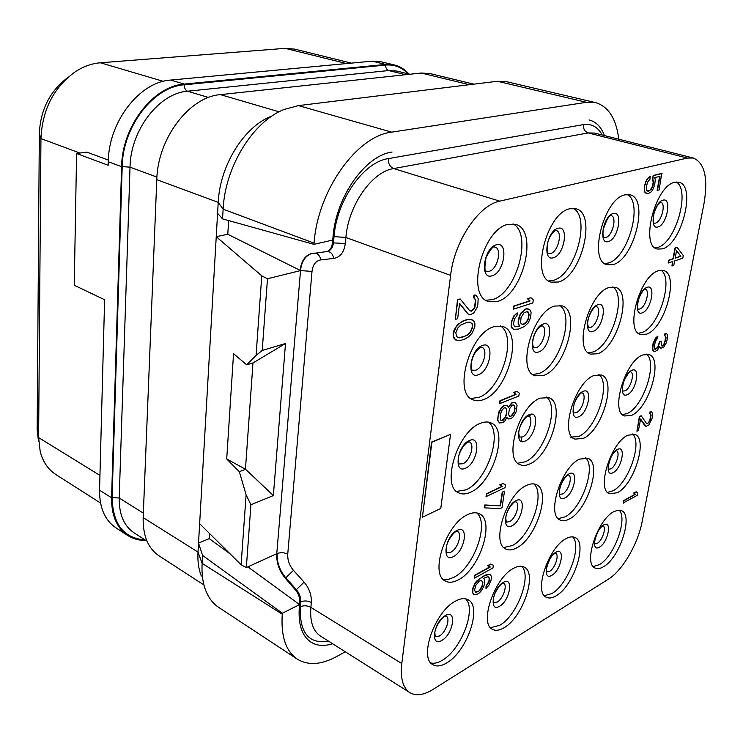 <?xml version="1.0" encoding="UTF-8"?>
<svg xmlns="http://www.w3.org/2000/svg" width="743" height="743" viewBox="0 0 743 743"><rect width="100%" height="100%" fill="white"/><g stroke="black" fill="none" stroke-linecap="round" stroke-linejoin="round"><path stroke-width="1.11" d="M408.947 74.021C404.879 69.396 400.087 66.396 394.589 65.022L381.094 61.771L372.224 61.158L170.593 80.077C139.638 81.814 108.524 121.768 108.283 161.733L108.19 165.271L76.585 153.504L86.801 152.12L108.339 160.051M76.585 153.504L74.254 285.247L104.614 299.754L99.553 490.213C99.46 507.785 104.893 520.304 115.852 527.771L127.712 535.471C133.053 538.889 139.117 540.551 145.916 540.477M394.589 65.022L385.747 64.437L184.283 84.08C153.327 85.919 122.019 126.338 121.611 166.664L111.571 497.764C111.404 515.456 116.79 528.022 127.712 535.471M351.355 63.118L294.581 49.103L285.173 48.351L100.351 62.783C91.983 63.461 83.848 66.303 75.944 71.309C54.025 86.829 42.351 109.258 40.939 138.597L38.608 437.59L40.206 451.549C42.927 461.867 48.156 469.53 55.883 474.545L100.537 503.03M67.427 77.829C49.744 91.268 40.373 109.983 39.323 133.972L37.15 429.742L38.515 441.676M333.031 236.785L332.474 242.84C331.87 247.521 330.041 250.419 326.985 251.533L310.583 253.837C304.639 256.019 301.138 261.629 300.088 270.684L267.471 278.755L261.768 275.857L216.232 236.692L227.785 234.277L228.621 220.578M227.785 234.277L300.525 270.573L276.767 553.711C276.331 562.581 279.127 570.708 285.163 578.091L295.528 590.053C298.602 593.815 300.014 597.911 299.773 602.35L299.327 607.217C298.11 624.101 301.853 635.655 310.574 641.906C316.676 645.862 324.013 646.466 332.585 643.726C324.032 646.466 316.713 645.871 310.62 641.933C301.862 635.702 298.101 624.129 299.327 607.217M201.307 576.039C198.613 569.222 197.508 561.234 198 552.077L199.644 523.666L241.104 564.791L246.332 567.541L276.767 553.711M246.332 567.541L250.93 504.757L273.359 495.562L285.507 343.489L253.112 362.872L246.695 364.841L233.543 353.668L226.708 458.979L239.33 471.684L245.571 469.297L226.708 458.979M267.471 278.755L262.223 350.464L285.507 343.489M199.644 523.666L217.588 213.325L222.556 218.888L223.132 209.182L314.075 243.128L313.973 244.354L332.734 240.035M314.075 243.128C317.595 190.645 356.881 135.811 391.737 132.143L586.478 102.311L595.505 102.599C608.396 106.435 616.17 118.648 618.835 139.21M392.025 152.046C365.389 155.417 335.966 196.923 333.022 236.776C335.938 196.951 365.398 155.389 392.025 152.046L392.025 152.046M604.449 135.579C601.087 126.812 595.951 121.601 589.032 119.948L589.06 119.948C595.96 121.601 601.096 126.821 604.458 135.588M222.556 218.888L313.973 244.354M217.588 213.325L218.219 202.375L223.132 209.182C225.045 166.599 253.14 121.341 284.244 109.416L298.426 105.608L497.438 81.275L506.819 81.749L595.505 102.599M473.885 84.163L429.983 73.566L421.225 73.028L220.392 94.64C189.419 96.748 157.618 138.402 156.782 179.667L143.167 517.62C142.823 535.629 148.061 548.325 158.881 555.718L203.963 584.992M262.223 350.464L256.075 355.395L261.768 275.857M256.075 355.395L246.695 364.841M241.104 564.791L246.109 494.838L239.33 471.684M273.359 495.562L245.571 469.297M252.982 362.909L245.45 469.279M250.93 504.757L246.109 494.838M247.856 566.844L299.568 604.607L282.349 613.235L282.266 614.21C280.808 636.203 285.804 651.174 297.256 659.125C308.234 665.756 321.459 664.846 336.932 656.394L345.272 651.76M297.256 659.125L218.767 607.43C213.157 603.715 208.867 598.217 205.904 590.936C202.802 583.125 201.539 573.93 202.124 563.352L202.598 555.439L198.52 543.124L209.21 538.619L230.098 553.869M282.349 613.235L202.598 555.439M209.21 538.619L209.526 533.465M450.592 275.374L401.787 663.545C400.198 678.192 402.873 687.888 409.811 692.615C415.996 696.219 423.696 695.188 432.89 689.513L608.517 579.085C622.458 570.624 638.07 543.672 642.193 521.382L704.011 203.508C708.246 178.134 704.698 162.968 693.349 158.027L687.424 158.045L499.76 201.149C478.706 205.049 454.344 241.299 450.592 275.374L345.876 237.491L345.309 243.5C344.102 252.258 340.266 257.227 333.802 258.406L320.818 259.874C315.784 260.83 312.849 264.675 312.014 271.427L287.736 554.185C287.476 560.092 289.389 565.479 293.476 570.355L304.101 582.15C309.292 588.354 311.698 595.152 311.336 602.536L310.871 607.365L401.787 663.545M662.394 248.886L657.323 249.044C639.853 246.044 655.363 185.453 674.728 182.295L678.898 182.258C696.507 185.527 681.628 244.326 662.394 248.886M646.614 334.127L640.531 334.499C624.538 331.044 639.844 275.439 658.344 270.758L663.573 270.545C679.669 274.213 665.031 328.174 646.614 334.127M631.587 415.328L624.603 415.978C609.984 412.189 625.058 360.922 642.76 354.959L648.927 354.504C663.62 358.442 649.233 408.204 631.587 415.328M617.247 492.767L609.483 493.742C596.137 489.739 610.941 442.224 627.909 435.184L634.903 434.441C648.295 438.556 634.188 484.668 617.247 492.767M603.557 566.695C600.26 568.692 597.456 569.147 595.124 568.042C582.93 563.918 597.456 519.663 613.737 511.713L617.925 510.19L621.445 510.636C633.658 514.843 619.838 557.779 603.557 566.695M556.173 595.775C552.3 598.115 549.012 598.607 546.309 597.261C533.39 592.44 548.436 547.312 565.98 538.694C569.519 536.734 572.528 536.335 574.998 537.505C587.954 542.362 573.707 586.097 556.173 595.775M569.361 519.004C565.86 520.899 562.822 521.261 560.241 520.072C545.984 515.354 561.318 466.771 579.661 459.109L587.889 458.292C602.202 463.084 587.676 510.181 569.361 519.004M583.209 438.426L574.952 439.122C559.238 434.599 574.813 382.013 594.029 375.475L601.338 375.001C617.145 379.627 602.369 430.615 583.209 438.426M597.771 353.733L590.527 354.114C573.206 349.934 588.967 292.668 609.149 287.495L615.38 287.29C632.832 291.637 617.842 347.157 597.771 353.733M613.086 264.601L607.012 264.74C587.964 261.062 603.836 198.353 625.077 194.824L630.073 194.805C649.308 198.725 634.16 259.53 613.086 264.601M558.402 282.034L551.055 282.136C530.233 277.594 546.551 212.702 569.909 208.746L575.964 208.764C597.038 213.482 581.583 276.359 558.402 282.034M543.746 375.41L535.034 375.782C516.264 370.711 532.564 311.772 554.631 306.042L562.135 305.856C581.091 311.038 565.702 368.138 543.746 375.41M529.852 463.901C526.146 465.657 522.858 465.898 519.989 464.635C503.095 459.22 519.264 405.334 540.17 398.155L548.91 397.663C565.934 403.124 550.693 455.329 529.852 463.901M516.673 547.888C512.494 550.136 508.89 550.526 505.844 549.04C490.649 543.458 506.605 493.854 526.462 485.476C530.233 483.647 533.493 483.359 536.232 484.603C551.52 490.204 536.502 538.238 516.673 547.888M504.144 627.696C499.556 630.463 495.683 631.002 492.525 629.33C478.845 623.702 494.522 577.738 513.45 568.376C517.657 566.055 521.196 565.618 524.084 567.058C537.811 572.686 523.063 617.182 504.144 627.696M446.747 662.905C441.258 666.202 436.661 666.805 432.955 664.706C418.532 658.112 434.952 611.368 455.403 601.171C460.437 598.403 464.644 597.92 468.034 599.722C482.551 606.242 467.198 651.453 446.747 662.905M458.394 579.819C453.369 582.521 449.06 582.939 445.447 581.054C429.278 574.441 445.976 523.861 467.533 514.695C472.074 512.494 475.975 512.187 479.235 513.766C495.525 520.323 479.922 569.259 458.394 579.819M470.69 492.154C466.195 494.271 462.23 494.513 458.793 492.897C440.655 486.396 457.539 431.256 480.34 423.343C484.325 421.708 487.845 421.541 490.891 422.86C509.206 429.333 493.417 482.699 470.69 492.154M483.684 399.511C479.783 401.062 476.244 401.174 473.087 399.845C452.728 393.66 469.687 333.068 493.891 326.706L503.03 326.567C523.629 332.771 507.757 391.431 483.684 399.511M497.429 301.463L488.42 301.5C465.61 295.863 482.467 228.76 508.249 224.302L515.698 224.395C538.833 230.107 523.007 295.092 497.429 301.463M677.179 247.447L675.043 247.939L673 258.75L668.709 260.18L668.198 262.883L672.805 261.545L671.96 266.022L673.79 265.4L674.635 260.932L682.771 258.202L683.281 255.536L677.179 247.447L675.359 248.032L673.316 258.852L669.025 260.282L668.514 262.985M672.452 261.666L671.96 266.022M657.889 336.105L655.512 338.037L653.097 343.396L652.438 348.421L653.097 350.9L653.849 351.374L654.982 351.523L657.481 350.074L659.552 346.461L660.871 348.253L663.861 346.99L666.285 342.857L667.149 339.765L667.316 334.619L666.452 333.403L665.338 333.458L664.929 335.595L666.016 337.108L665.904 339.114L664.047 344.576L662.394 346.052L661.354 345.709L661.121 341.102L659.923 341.594L657.964 347.52L655.382 349.386L654.416 348.616L654.369 345.876L655.558 341.028L657.481 338.26L657.889 336.105L656.896 336.913L653.403 343.507L652.744 348.532L653.403 351.012L654.156 351.476M659.431 346.758L660.871 348.253M666.452 333.403L665.031 333.356L664.632 335.492L665.719 337.006L664.576 342.95L662.682 345.69L661.344 345.699M661.121 341.102L659.617 341.492L657.666 347.408L654.843 349.201M641.228 415.764L639.417 416.377L636.946 431.246L638.451 430.503L640.605 419.052L646.02 426.38L648.983 424.903L652.131 418.235L652.688 413.916L651.537 411.529L650.431 411.687L650.041 413.73L651.137 415.04L650.051 420.714L647.59 423.761L646.559 423.538L641.228 415.764L639.714 416.498L636.946 431.246M640.559 419.303L644.989 425.888L646.02 426.38M651.537 411.529L650.134 411.576L649.744 413.61L650.84 414.928L649.763 420.603L647.896 423.352L646.512 423.473M636.212 491.801L633.575 492.98L635.191 494.16L623.609 500.643L623.173 502.983L637.373 495.293L637.819 492.98L636.212 491.801L633.863 493.111L635.479 494.29L623.897 500.773L623.461 503.113M659.635 176.425L657.128 190.31L659.087 189.985L661.744 173.416L653.171 175.469L652.558 178.905L653.19 182.49L651.982 187.45L649.884 190.31L647.534 191.062M648.137 191.22L646.716 190.357L646.317 187.18L647.524 182.184L649.976 179.23L650.171 176.193L647.051 179.304L645.602 182.007L644.302 187.505L644.785 192.075L647.692 193.83L650.868 192.093L652.456 190.292L654.648 185.1L655.28 179.815L654.722 177.614L659.998 176.332L657.462 190.403M530.939 297.748L527.344 298.686L529.74 300.831L513.673 306.097L513.227 309.209L532.842 302.958L533.307 299.893L530.939 297.748L527.679 298.807L530.075 300.952L514.017 306.218L513.562 309.329M517.379 312.97L513.84 315.886L511.425 321.598L511.175 326.075L512.048 328.211L513.812 329.288L518.53 329.093L524.317 326.586L528.338 322.796L530.706 317.177L531.069 312.255L530.233 310.119L526.973 308.791L525.338 309.339L521.28 313.128L519.663 316.109L518.503 321.366L518.54 323.781L519.729 326.261L515.354 326.818L514.258 326.223L513.469 323.576L514.555 318.812L517.007 315.543L517.379 312.97L516.06 313.908L514.175 316.007L511.76 321.719L511.509 326.205L512.382 328.332L513.812 329.288M528.849 309.134L526.638 308.67L525.004 309.209L520.945 313.007L519.329 315.989L518.168 321.245L518.205 323.651L519.394 326.14L515.14 326.697M516.914 391.357L513.385 392.518L515.763 394.292L499.937 400.756L499.51 403.7L518.837 396.028L519.273 393.131L516.914 391.357L513.71 392.657L516.079 394.431L500.262 400.895L499.835 403.839M507.283 405.344L503.856 405.585L501.674 407.405L498.646 412.328L497.513 420.101L499.407 422.934L502.835 422.646L504.999 420.817L507.042 417.241L508.296 418.959L510.952 418.718L513.088 416.907L516.051 412.059L517.063 405.344L515.252 402.492L512.196 402.855L508.472 407.582L507.283 405.344L504.181 405.715L500.55 409.514L498.209 415.077L497.838 420.25L499.723 423.073M506.875 417.575L508.296 418.959M515.252 402.492L511.871 402.715L508.314 407.099M503.122 483.489L499.649 484.863L502.008 486.284L486.433 493.844L486.024 496.63L505.045 487.649L505.454 484.9L503.122 483.489L499.965 485.012L502.314 486.433L486.739 493.993L486.34 496.779M504.497 491.299L502.222 492.117L500.178 505.76L484.817 504.943L484.733 507.868L500.076 508.621L502.036 507.636L504.497 491.299L502.537 492.265L500.485 505.909L485.133 505.101L484.733 507.868M493.352 565.284L490.733 564.002L487.622 565.711L490.259 567.002L474.907 575.472L474.526 578.119L492.962 567.903L493.352 565.284L491.039 564.16L487.928 565.878M489.943 566.844L474.61 575.305L474.526 578.119M488.532 576.958L489.228 578.797L488.848 581.388L486.006 586.162L485.978 588.475L488.95 585.215L491.132 580.032L491.337 576.354L490.501 574.841L489.154 574.404L484.668 575.704L479.105 579.206L475.223 583.385L472.994 588.66L472.762 592.803L473.635 594.307L476.867 594.456L478.836 593.341L480.916 591.354L483.777 586.561L484.808 582.01L484.742 580.06L483.563 578.314L487.724 576.791L488.764 577.005L489.535 578.955L489.145 581.546L486.303 586.32L485.978 588.475M490.501 574.841L487.036 574.45L484.371 575.537L476.7 581.017L474.926 583.218L472.697 588.493L472.455 592.635L473.635 594.307M460.196 298.974L457.521 299.559L455.32 319.453L457.642 318.71L459.62 303.376L467.941 313.825L469.167 314.475L470.904 314.428L473.681 313.017L476.96 307.843L477.842 304.463L478.195 298.658L476.077 295.147L474.34 295.166L473.978 297.887L475.873 299.903L474.861 307.481L473.737 309.385L471.341 311.187L469.669 310.685L460.196 298.974L457.864 299.689L455.32 319.453M459.592 303.636L467.607 313.695L469.167 314.475M476.077 295.147L473.997 295.036L473.635 297.757L475.529 299.773L474.517 307.351L471.898 310.769L469.641 310.648M472.752 320.001L467.273 319.49L463.168 320.827L457.372 324.802L454.038 330.05L453.156 333.458L453.202 336.551L454.242 338.78L457.456 340.508L460.976 340.331L465.062 338.929L468.814 336.635L472.307 332.901L474.879 326.446L474.861 323.4L473.885 321.171L471.09 319.518L467.616 319.62L463.511 320.957L459.703 323.242L456.118 327.013L453.499 333.598L453.546 336.681L455.756 340.062M450.537 434.395L431.562 442.066L422.405 517.249L440.785 508.444L450.537 434.395L431.887 442.224L422.405 517.249M676.334 182.026C690.767 190.394 675.443 243.277 657.639 247.428L655.085 247.893M661.084 270.229C673.994 278.653 659.022 327.041 642.017 332.493L638.386 333.263M646.494 354.105C657.982 362.547 643.382 407.006 627.129 413.535L622.541 414.65M632.516 433.977C642.695 442.382 628.467 483.405 612.929 490.826L607.514 492.321M619.114 510.116C628.086 518.447 614.257 556.488 599.369 564.634L593.239 566.547M572.63 536.873C582.326 545.668 568.005 584.657 551.91 593.536L544.368 595.7M585.475 457.716C596.545 466.613 581.843 508.788 564.959 516.905L558.207 518.614M598.858 374.491C611.461 383.425 596.397 429.287 578.667 436.485L570.383 437.153M612.836 286.863C627.111 295.77 611.703 345.904 593.063 351.959L588.317 352.851M627.463 194.49C643.54 203.285 627.835 258.36 608.22 263.031L604.7 263.579M573.308 208.346C591.242 217.708 575.128 275.068 553.424 280.325L548.678 280.947M559.553 305.327C575.323 314.837 559.442 366.736 538.944 373.488L532.768 374.481M546.393 397.041C560.194 406.579 544.6 453.834 525.217 461.793L517.815 463.214M533.78 483.907C545.808 493.398 530.567 536.687 512.187 545.603L503.773 547.517M521.679 566.305C532.118 575.676 517.258 615.575 499.798 625.262L490.547 627.714M465.601 598.839C476.783 608.898 461.292 649.651 442.336 660.258C438.064 662.83 434.265 663.75 430.94 663.007M476.746 512.939C489.748 523.165 473.885 567.522 453.834 577.33L448.308 579.429L443.33 579.466M488.337 422.117C503.42 432.417 487.222 481.037 465.972 489.851L456.574 491.411M500.41 325.917C517.825 336.198 501.386 389.871 478.789 397.412L470.765 398.489M512.995 223.866C533 233.961 516.431 293.652 492.358 299.605L485.978 300.265M676.585 250.605L680.885 256.326L675.136 258.239L676.585 250.605M676.539 250.855L680.885 256.326M680.569 256.233L675.183 258.025M652.558 178.905L653.534 180.707L652.995 185.509L651.388 189.168L648.463 191.313M653.171 175.469L652.893 178.998M662.078 173.509L653.506 175.562M645.862 193.199L647.692 193.83M644.785 192.075L646.196 193.291M644.209 189.874L645.119 192.168M644.302 187.505L644.543 189.967M644.831 184.561L644.636 187.598M645.602 182.007L645.156 184.645M647.051 179.304L645.936 182.1M648.658 177.503L647.376 179.388M650.506 176.277L648.983 177.586M523.471 324.477L521.252 323.809L520.667 322.564L521.01 317.595L524.066 312.682L527.326 311.577L528.394 312.19L529.146 314.828L527.985 320.038L525.58 323.27L523.471 324.477L522.115 324.282M527.186 311.568L528.635 313.323L528.282 318.255L526.611 321.71L523.146 324.357M500.178 414.696L501.98 410.294L503.819 408.158L505.045 407.647L506.447 408.427L506.81 413.721L505.026 418.095L503.187 420.232L501.971 420.752L500.559 419.999L500.178 414.696M514.825 410.34L512.651 414.854L510.515 416.656L508.537 414.798L509.392 409.012L512.233 405.102L514.091 405.232L515.113 408.418L514.137 412.421M504.999 407.666L506.122 408.288L506.652 409.885L506.485 413.582L504.701 417.956L501.683 420.603M513.812 412.291L510.989 416.182L509.447 416.21M513.032 404.768L514.676 406.523L514.5 410.201M480.006 590.295L476.467 592.301L475.409 592.106L474.601 590.156L475.631 585.568L479.179 581.175L481.473 580.283L482.922 582.67L481.891 587.239L478.761 591.391M478.464 591.233L475.316 591.976M481.436 580.292L482.625 582.512L482.17 585.549L479.699 590.128M466.799 322.471L469.455 322.109L471.87 323.363L472.557 324.672L472.641 327.199L470.728 331.917L467.746 334.963L461.784 337.498L459.109 337.889L456.639 336.672L455.812 332.818L457.762 328.034L460.799 324.96L466.799 322.471M469.381 322.118L471.526 323.233L472.214 324.542L472.307 327.059L470.384 331.777L467.403 334.824L464.616 336.282L458.821 337.749M271.009 116.4C243.945 126.839 219.826 165.67 218.219 202.375L156.782 179.667M121.611 166.664L108.283 161.733M111.571 497.764L99.553 490.213M79.9 153.049L40.939 138.597L39.323 133.972M99.943 475.418L38.608 437.59L37.15 429.742M346.554 63.573L285.173 48.351M163.302 81.349L100.351 62.783M287.736 554.185C284.253 552.458 280.724 552.235 277.176 553.526C276.805 562.377 279.674 570.466 285.776 577.803L285.163 578.091M295.528 590.053L296.364 589.645L285.776 577.803L293.476 570.355M311.967 253.465L311.206 253.697C305.039 256.168 301.482 261.787 300.525 270.573L312.014 271.427M315.088 253.057C318.013 253.642 319.927 255.917 320.818 259.874M602.229 135.022C597.799 126.904 591.539 123.431 583.441 124.61L388.301 158.621C363.717 161.872 336.737 199.988 334.034 236.59L333.486 242.599C332.938 247.15 331.081 250.047 327.914 251.31L327.384 251.496C330.626 251.701 332.762 254.004 333.802 258.406M332.474 242.84L345.309 243.5M497.438 81.275L586.478 102.311M469.409 84.702L421.225 73.028M282.266 614.21L202.124 563.352L198 552.077L143.167 517.62M304.101 582.15L296.364 589.645C299.466 593.378 300.906 597.465 300.701 601.886L299.773 602.35M311.336 602.536C307.769 600.697 304.231 600.483 300.701 601.886L300.256 606.725C299.475 632.934 308.874 644.395 328.452 641.107M334.034 236.59L345.876 237.491C348.383 205.244 372.02 171.642 393.651 168.568L499.76 201.149M388.301 158.621C388.162 163.618 389.945 166.924 393.651 168.568L588.224 132.923L687.424 158.045M583.441 124.61C583.144 128.845 584.732 131.613 588.224 132.923L594.502 133.071L693.349 158.027M300.256 606.725C303.785 605.304 307.323 605.517 310.871 607.365C309.803 621.445 312.961 630.974 320.344 635.971L409.811 692.615M658.057 226.912C667 224.906 672.146 197.201 662.942 200.192C653.84 202.031 648.75 230.349 658.057 226.912M660.806 202.226C666.23 203.517 661.502 221.888 655.456 223.132L653.998 223.179M642.361 312.794C651.23 310.026 656.134 283.64 647.014 287.365C637.977 289.993 633.138 316.927 642.361 312.794M637.996 309.116L638.33 309.422C638.859 308.661 636.324 311.661 638.386 299.912C642.286 289.306 645.518 288.962 645.574 288.999L645.323 289.064C650.274 290.559 645.602 307.342 639.834 309.032L638.088 309.153M627.408 394.598C636.212 391.143 640.884 365.993 631.838 370.358C622.885 373.701 618.278 399.363 627.408 394.598M622.829 391.022L622.504 388.217C622.225 380.908 629.739 370.599 630.714 371.732L630.621 371.769C635.061 373.376 630.463 388.803 624.956 390.855L622.968 391.069M613.151 472.604C621.882 468.536 626.34 444.518 617.377 449.487C608.508 453.471 604.105 477.935 613.151 472.604M616.541 450.62C620.544 452.292 616.031 466.53 610.774 468.879L608.563 469.223M599.545 547.08C608.192 542.446 612.455 519.506 603.585 524.995C594.79 529.564 590.592 552.913 599.545 547.08M603.112 525.858C606.659 527.651 602.239 540.783 597.223 543.384L594.855 543.848M551.91 575.268C561.402 570.169 565.516 546.356 555.792 552.355C546.133 557.389 542.111 581.639 551.91 575.268M555.643 553.108C559.553 554.928 554.993 568.525 549.523 571.376L546.625 571.859M565.014 497.912C574.608 493.417 578.918 468.443 569.092 473.867C559.321 478.278 555.095 503.735 565.014 497.912M568.525 474.935C572.955 476.625 568.311 491.392 562.562 493.993L559.841 494.318M578.778 416.702C588.475 412.876 592.998 386.657 583.051 391.44C573.178 395.155 568.729 421.913 578.778 416.702M582.029 392.824C587.007 394.357 582.308 410.47 576.243 412.755L573.754 412.95M530.391 415.922L528.719 414.928M593.239 331.35C603.037 328.267 607.793 300.701 597.734 304.769C587.75 307.713 583.069 335.873 593.239 331.35M590.629 327.375L588.419 327.459L587.639 323.846C587.137 316.351 594.576 305.661 596.285 306.469L596.211 306.488C601.756 307.862 597.01 325.49 590.629 327.375M608.452 241.512C618.352 239.265 623.368 210.241 613.198 213.52C603.102 215.6 598.171 245.283 608.452 241.512M605.759 237.528L604.115 237.704C604.412 237.008 602.508 239.339 603.102 229.838C606.613 219.575 609.353 214.811 611.331 215.544L611.164 215.6C617.257 216.826 612.473 236.116 605.759 237.528M553.442 257.71C564.466 255.165 569.287 224.711 557.984 228.315C546.727 230.664 542.028 261.861 553.442 257.71M550.665 253.484L548.483 253.558C548.789 252.954 546.514 254.775 547.266 244.967C548.724 234.909 555.82 229.726 556.108 230.423L556.256 230.479C562.925 231.965 558.039 251.914 550.665 253.484M538.898 351.866C549.774 348.411 554.343 319.564 543.198 324.041C532.09 327.347 527.641 356.854 538.898 351.866M533.455 347.705L532.471 343.368C533.502 334.536 536.595 328.685 541.74 325.805L542.065 325.815C548.065 327.459 543.179 345.579 536.205 347.668L533.446 347.705M525.115 441.091C535.852 436.828 540.18 409.458 529.192 414.705C518.233 418.866 514.026 446.822 525.115 441.091M522.505 436.921L519.422 437.079L518.735 433.123C518.716 425.442 526.481 415.504 528.059 416.182L528.57 416.099C533.966 417.835 529.118 434.404 522.505 436.921M512.038 525.765C522.626 520.769 526.741 494.764 515.902 500.717C505.101 505.63 501.107 532.155 512.038 525.765M509.503 521.623L506.364 522.162L505.723 518.224C506.122 510.357 514.045 501.126 515.01 501.934L515.716 501.711C520.583 503.503 515.791 518.763 509.503 521.623M499.602 606.223C510.06 600.576 513.97 575.844 503.29 582.41C492.628 588.001 488.829 613.198 499.602 606.223M503.54 583.06C507.831 584.945 503.113 598.979 497.151 602.109L493.621 602.592M441.899 640.373C453.471 634.095 457.121 608.359 445.317 615.594C433.503 621.817 430.002 648.045 441.899 640.373M439.373 636.017L435.268 636.732L434.831 632.525C435.844 624.194 444.323 615.678 444.611 616.634L446.153 616.142C450.76 618.232 445.856 632.59 439.373 636.017M453.444 556.572C465.192 550.99 469.047 523.871 457.038 530.437C445.029 535.926 441.333 563.612 453.444 556.572M450.834 552.179L446.924 552.634L446.246 548.093C446.775 540.198 455.19 530.874 456.156 531.691L457.474 531.412C462.638 533.511 457.651 549.049 450.834 552.179M465.61 468.146C477.563 463.353 481.622 434.729 469.418 440.534C457.205 445.206 453.295 474.461 465.61 468.146M462.917 463.716L459.295 463.957C458.942 464.635 458.607 463 458.301 459.072C458.515 451.27 466.344 441.658 468.285 442.057L469.362 441.936C475.167 444.008 470.133 460.939 462.917 463.716M478.483 374.686C490.621 370.785 494.912 340.535 482.495 345.486C470.078 349.219 465.945 380.202 478.483 374.686M472.297 370.218L472.437 370.302C472.046 370.998 471.582 369.271 471.053 365.11C472.093 356.334 475.427 350.408 481.046 347.315L481.882 347.315C488.392 349.294 483.34 367.906 475.696 370.228L472.279 370.2M492.098 275.774C504.441 272.876 508.983 240.843 496.352 244.828C483.73 247.512 479.346 280.362 492.098 275.774M486.321 271.195L486.433 271.251C484.557 271.957 484.445 267.341 486.089 257.412C490.491 249.314 493.287 245.849 494.466 247.038L495.061 247.094C502.37 248.905 497.355 269.514 489.219 271.288L486.284 271.176M279.108 111.803L220.392 94.64M298.426 105.608L391.737 132.143M409.895 74.254L396.985 71.087L388.691 70.548L405.622 74.709M407.991 73.78C401.824 67.26 394.384 64.353 385.691 65.059L184.255 84.804C153.587 86.634 122.604 126.654 122.196 166.571L130.025 167.184L119.214 498.024L143.353 513.116M184.255 84.804C184.31 88.12 185.397 90.256 187.524 91.213C159.113 93.07 130.489 130.183 130.025 167.184L156.922 177.075M122.196 166.571L112.109 497.569L119.214 498.024C119.019 514.388 123.979 525.998 134.093 532.852L147.021 541.192M112.109 497.569C112.778 524.205 123.747 538.313 144.996 539.882M385.691 65.059C385.608 67.919 386.611 69.749 388.691 70.548L187.524 91.213L208.597 97.472M385.747 64.437L372.224 61.158M184.283 84.08L170.593 80.077M310.583 253.837L312.171 253.419M653.942 223.16L654.249 223.42C654.769 222.64 652.168 225.723 653.951 213.492C657.536 202.7 660.852 202.077 661.094 202.133L660.75 202.207M608.387 469.149L608.257 466.446C610.049 457.827 612.789 452.552 616.495 450.639L616.551 450.592M521.428 441.416L521.27 437.302M594.623 543.755L594.669 541.331C596.796 532.703 599.527 527.586 602.87 525.96L603.065 525.803M546.486 571.794L546.411 568.85C548.687 560.166 551.575 554.993 555.086 553.34L555.504 553.043M559.758 494.281L559.47 491.132C559.646 483.6 567.392 474.053 568.2 475.046L568.441 474.898M573.726 412.941L573.187 409.616C573.048 401.982 580.664 391.96 581.927 392.861L582.001 392.815M493.566 602.564L493.38 599.155C494.132 591.159 502.212 582.438 502.574 583.422L503.494 583.032"/></g></svg>

